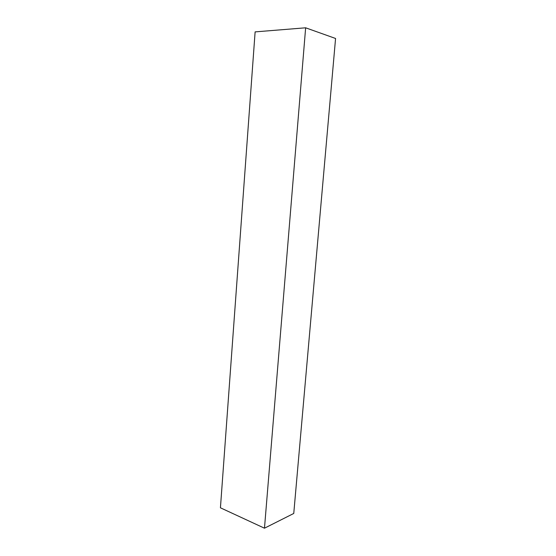 <?xml version="1.0" encoding="UTF-8"?>
<svg xmlns="http://www.w3.org/2000/svg" width="556" height="556" viewBox="0 0 556 556"><rect width="100%" height="100%" fill="white"/><g stroke="black" fill="none" stroke-linecap="round" stroke-linejoin="round"><path stroke-width="0.83" d="M335.567 38.475L293.756 513.459L335.567 38.475L305.64 27.8L255.121 31.887L220.433 507.802L255.121 31.887L305.64 27.8L264.475 528.2L305.64 27.8L335.567 38.475M220.433 507.802L264.475 528.2L293.756 513.459L264.475 528.2L220.433 507.802"/></g></svg>
